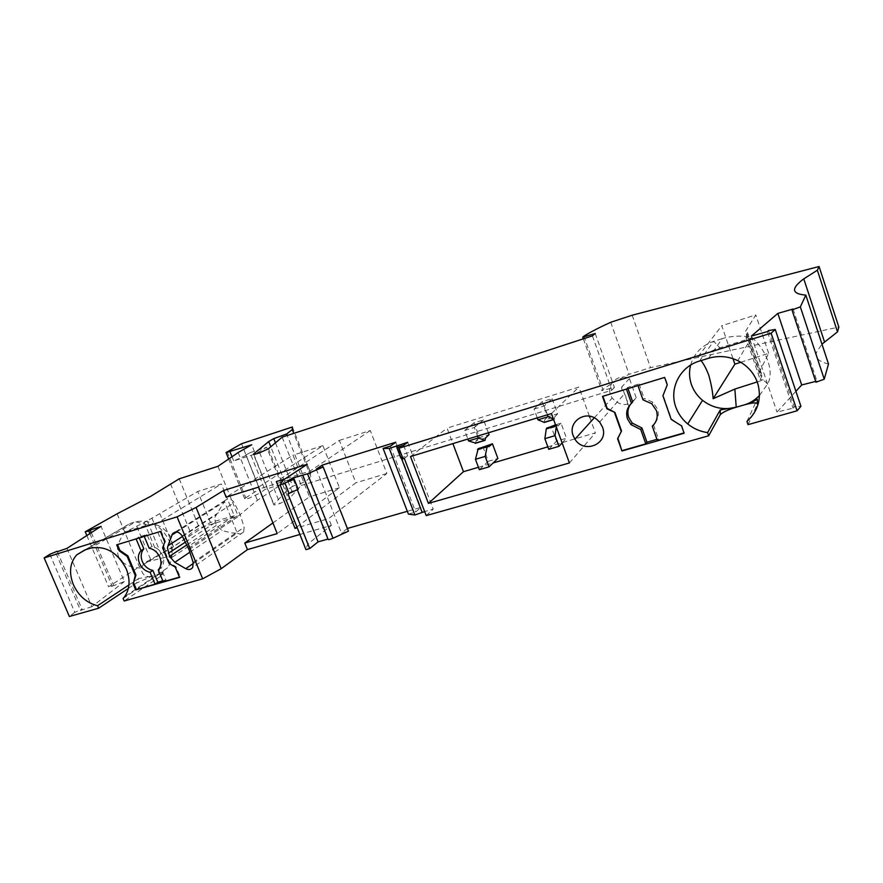 <?xml version="1.0" encoding="UTF-8"?>
<svg xmlns="http://www.w3.org/2000/svg" width="883" height="883" viewBox="0 0 883 883"><rect width="100%" height="100%" fill="white"/><g stroke="black" fill="none" stroke-linecap="round" stroke-linejoin="round"><path stroke-width="0.66" stroke-dasharray="4.42 3.31" d="M475.727 443.145L476.036 440.783L485.65 437.858M632.692 401.875L630.528 404.237M214.878 517.261L224.437 501.5L237.361 533.31L231.655 532.902L222.052 530.528L216.467 525.341L215.32 522.515L214.878 517.261M828.497 364.006C818.618 361.655 814.678 357.648 816.654 351.997L821.963 344.16M746.952 421.445L757.283 399.204M708.541 358.277L722.217 338.631C731.632 335.827 741.444 335.385 751.632 337.306L751.941 337.372C759.413 344.171 764.788 352.196 768.044 361.445C770.98 370.65 770.848 378.156 767.636 383.95L759.49 395.441M690.616 365.087C694.049 353.388 701.742 345.452 713.696 341.291L722.217 338.631M655.109 422.869C658.321 418.741 659.115 414.105 657.493 408.95L652.868 402.218L644.193 398.41L643.012 399.867M282.118 437.173L301.258 485.44L288.575 499.281L279.944 503.487C275.573 504.977 273.476 505.319 273.675 504.502L287.836 489.557L270.794 446.776M158.234 569.899L161.887 566.996C164.072 563.707 164.315 559.855 162.615 555.44C160.331 550.484 156.777 547.482 151.975 546.434L146.986 534.48L138.863 536.963L139.26 537.924M117.086 513.818L139.337 566.809L171.953 547.758C180.629 542.085 186.953 537.294 190.916 533.387L199.37 527.902L238.178 516.18L257.406 500.308L281.445 484.359L264.779 489.513L261.037 492.582L246.103 455.407L233.697 460.937L255.353 453.928L251.699 444.789M147.24 520.904L126.644 531.445L147.56 524.966L153.808 523.928L155.088 524.392C161.181 526.169 166.468 530.473 170.96 537.317C172.781 544.833 172.726 551.787 170.772 558.188L169.845 557.405C169.271 556.743 167.218 556.809 163.686 557.603L145.022 562.548L160.927 553.751L147.24 520.904L197.748 491.478L221.368 484.005L234.282 515.804L170.772 558.188M123.09 598.486L163.278 571.367C163.178 572.305 161.313 573.376 157.671 574.546L167.56 567.78C172.759 560.363 173.432 551.555 169.569 541.367C161.412 525.606 150.088 519.083 135.607 521.776L129.956 523.542L124.304 527.008L125.463 531.389C118.123 540.959 115.85 549.381 118.631 556.676L119.371 558.188M237.361 533.31C240.01 534.447 242.108 533.983 243.664 531.919L244.138 527.228L240.364 515.175L234.161 502.615C231.247 498.509 228.189 497.824 224.988 500.562L224.437 501.5M227.174 451.809L245.761 497.835L244.701 498.729C244.481 499.337 245.838 499.193 248.774 498.321L261.037 492.582M245.761 497.835L259.624 488.851L241.501 443.741M246.103 455.407L260.651 492.206M245.761 455.131L249.988 452.659L264.779 489.513M281.445 484.359L266.655 447.251L255.353 453.928M249.988 452.659L266.655 447.251M238.178 452.538L257.406 500.308M768.552 330.573L794.126 406.92L800.936 406.346M667.25 384.878L662.923 395.75M794.126 406.92L793.033 408.156L767.382 331.611M163.278 571.367L160.761 576.158L162.384 574.833C163.366 573.509 161.799 573.409 157.671 574.546L163.686 557.603M160.761 576.158L124.161 601.003M122.318 561.864C126.567 565.672 132.737 567.714 140.838 568.012C142.152 575.021 145.883 577.747 152.008 576.191L138.664 578.497L136.07 583.277L152.008 576.191L157.671 574.546M128.929 584.943L138.664 578.497M140.838 568.012L145.022 562.548M126.644 531.445L125.463 531.389M155.088 524.392L221.368 484.005M234.282 515.804L210.441 522.504L173.443 546.5L159.955 513.983M210.441 522.504L197.748 491.478M173.443 546.5L160.927 553.751M165.518 550.782L151.931 518.122M144.227 522.306L157.936 555.175M136.898 526.665L150.761 559.822M128.366 588.409L136.07 583.277M217.946 466.301L238.178 516.18M179.216 478.829L199.37 527.902M170.463 483.752L190.916 533.387M86.832 535.539L108.576 586.754L139.337 566.809M89.889 533.564L112.207 586.18L108.576 586.754M112.207 586.18L124.348 581.577L101.026 526.367M91.302 532.648L113.554 585.142M66.942 548.387L91.876 606.687L124.348 581.577M91.876 606.687L80.519 610.418L55.563 552.272M57.318 551.676L82.02 609.27L80.519 610.418M49.845 554.281L74.823 612.361L82.02 609.27M74.823 612.361L69.382 616.489M162.792 580.804L165.938 579.91L160.993 568.056M179.415 577.162L180.198 576.941L179.514 577.405M165.938 579.91L163.212 581.787M138.863 536.963L136.103 538.895M136.026 538.696L117.472 544.579M117.395 544.392L116.666 544.833M160.419 531.467L144.161 536.213L146.986 534.48M161.125 531.025L165.452 541.467L163.311 547.482L169.779 563.045L175.894 566.588L180.198 576.941M165.452 541.467L164.768 541.908M162.615 547.924L163.311 547.482M169.094 563.497L169.779 563.045M175.894 566.588L175.22 567.052M149.172 548.2L151.975 546.434M275.441 442.836L292.703 486.257L305.551 481.71L287.262 435.496M292.383 426.997L310.573 473.056L310.816 476.533L305.551 481.71M310.573 473.056L259.624 488.851M259.657 452.758L279.944 503.487M292.703 486.257L287.836 489.557M592.427 335.86L611.776 390.242L301.258 485.44M611.776 390.242L614.391 387.416L601.831 390.639L602.923 389.491C608.928 384.988 617.647 379.922 629.093 374.304L650.539 367.648L838.85 327.074M815.693 381.412L816.918 381.103L815.947 382.196M795.903 391.301L776.996 412.063L793.033 408.156M748.044 424.646L757.415 404.16M426.213 515.617L433.222 509.138L424.668 511.577M408.399 514.094L415.683 512.019L420.738 507.471L407.328 511.312M347.372 528.464L341.489 533.166L348.443 531.18M299.889 534.458L331.368 525.374L307.703 544.094L305.948 549.623M681.555 425.86L671.455 419.017L663.199 395.385M681.808 425.463L684.027 432.924M595.23 333.498L614.391 387.416M740.782 362.273L768.674 353.299L759.402 371.765L745.66 331.081L755.793 314.944L721.786 325.706L733.011 358.686M768.674 353.299L755.793 314.944M628.001 388.619L627.592 387.46L639.093 383.939L637.979 385.573M639.093 383.939L644.193 398.41M746.003 337.748L747.934 334.58L761.919 376.003L760.153 379.635L746.003 337.748L751.621 338.001L719.855 347.836L705.098 353.487L697.989 356.721L700.992 360.595M626.433 389.094L627.592 387.46M602.813 396.059L626.345 388.862M652.283 426.158L653.409 424.591M653.541 424.944L658.464 438.928L656.93 439.359M657.349 440.551L658.464 438.928M767.636 383.95L763.365 379.955L757.25 381.909M751.621 338.001L751.941 337.372M763.365 379.955L760.153 379.635M759.402 371.765L761.389 373.531L760.241 375.849L746.29 334.525L747.537 332.505L745.66 331.081M761.389 373.531L747.537 332.505M637.89 385.341L664.932 377.074L667.526 384.524M400.805 457.946L407.637 455.86L404.304 458.432M407.681 442.284L433.222 509.138M403.608 445.33L407.637 455.86M296.92 526.996L355.871 482.813L339.337 440.407L276.335 481.588M339.337 440.407L370.286 430.54L386.853 473.465L328.686 518.597L297.218 527.769M386.853 473.465L355.871 482.813M331.368 525.374L328.686 518.597M370.286 430.54L309.955 471.147L285.077 478.873M309.955 471.147L307.24 464.281M282.405 480.628L307.703 544.094M287.869 481.169L291.876 491.235L298.2 489.303M293.277 479.491L297.328 489.701M287.946 493.917L291.876 491.235M397.207 447.306L401.379 458.167M390.374 446.136L415.683 512.019M395.727 442.24L420.738 507.471M322.99 467.085L347.151 528.531M316.28 469.171L341.489 533.166M302.957 474.778L328.355 538.95M272.924 522.935L309.48 496.798L292.99 455.164L226.147 497.184M258.531 487.129L322.913 445.639L339.436 487.769L277.207 533.608M322.913 445.639L292.99 455.164M339.436 487.769L309.48 496.798M793.044 309.017L816.918 381.103M751.378 336.103L776.996 412.063M697.989 356.721L721.786 325.706M747.934 334.58L746.29 334.525M760.241 375.849L761.919 376.003M610.727 322.273L629.093 374.304M583.906 336.169L602.923 389.491M583.332 338.829L601.831 390.639M632.184 315.209L650.539 367.648M636.19 397.725L629.413 378.542C618.784 372.902 606.146 384.039 610.595 394.922L612.14 398.034C620.65 406.809 628.663 406.71 636.19 397.725L628.983 406.401L622.007 386.732C621.08 387.67 621.919 389.999 624.535 393.741L626.842 398.663C627.857 405.805 628.575 408.387 628.983 406.401M629.413 378.542L622.007 386.732M547.846 446.864L595.363 432.88L589.855 417.549M589.369 416.191L578.906 387.085L447.041 428.1L452.891 443.619M478.431 467.284L493.178 462.946M552.129 398.63L557.626 413.785L547.637 416.831L542.129 401.732L552.129 398.63L544.215 405.937L547.438 414.778M488.354 432.802L483.553 419.878L474.005 422.836L479.502 437.56L489.05 434.657M482.891 446.643L488.354 461.279L497.902 458.465M555.528 424.8L561.025 423.145L566.5 438.211L556.5 441.158L551.036 426.147M547.637 416.831L544.656 419.955L554.723 416.897L557.626 413.785M544.381 422.394L544.656 419.955M542.129 401.732L534.038 409.083L537.261 417.891M534.038 409.083L544.215 405.937M553.442 419.061L554.303 419.392L554.723 416.897M479.502 437.56L476.036 440.783M474.005 422.836L464.646 430.474L467.858 439.05M464.646 430.474L474.359 427.471L477.571 436.092M483.553 419.878L474.359 427.471M488.354 461.279L479.337 469.69M478.255 448.652L479.326 449.568L481.787 447.549M488.939 446.677L479.326 449.568M548.751 449.337L556.5 441.158M546.842 427.99L547.946 428.961L550.076 427.019M561.025 423.145L558.012 425.948L547.946 428.961M558.012 425.948L556.919 424.966L556.257 426.809M562.118 442.924L566.5 438.211M569.414 462.957L595.363 432.88M410.507 456.544L447.041 428.1M551.445 413.564L578.906 387.085M182.461 536.467L215.717 515.021M699.446 361.07L713.696 341.291L719.855 347.836M268.432 448.785L288.575 499.281M147.56 524.966L135.607 521.776L90.651 548.166M84.779 549.977L129.956 523.542M193.388 563.387L236.832 533.321M232.008 456.743L233.697 460.937M193.145 562.438L244.138 527.228M253.851 454.425L273.84 504.292M188.995 549.524L240.364 515.175M182.24 536.047L234.161 502.615M176.655 531.985L224.072 501.941M188.521 548.387L239.933 514.105M189.856 552.206L222.052 530.528M185.353 542.151L215.32 522.515M186.777 544.954L216.467 525.341M651.72 403.697L652.868 402.218M159.139 568.84L161.887 566.996M124.304 527.008L85.408 549.778M167.56 567.78L124.514 596.798M243.664 531.919L192.715 567.438M244.701 498.729L228.664 459.017M162.384 574.833L162.417 573.696M310.816 476.533L293.763 433.376M273.675 504.502L253.609 454.425M751.632 337.306L737.824 360.661M224.988 500.562L175.176 532.063M599.645 422.096L624.535 393.741M554.303 419.392L553.641 419.602M555.716 425.33L556.919 424.966M594.281 417.802L612.14 398.034"/><path stroke-width="1.32" d="M477.493 449.513L487.129 446.621L485.164 456.412L489.061 466.842L479.337 469.69L475.451 459.303L478.255 448.652M481.787 447.549L492.438 443.774L488.939 446.677L487.747 445.76L487.129 446.621M477.571 436.092L478.277 437.979L485.065 440.352L485.65 437.858L489.05 434.657L488.354 432.802M628.001 388.619L632.692 401.875L631.466 403.343C626.963 407.659 625.639 412.88 627.515 418.995L631.003 424.624L640.738 429.513L641.908 427.946L632.217 423.078L628.74 417.46C627.184 412.692 627.78 408.277 630.528 404.237M167.958 545.826L172.505 533.762C175.86 530.871 179.106 531.632 182.24 536.047L188.995 549.524L193.145 562.438L192.715 567.438C190.993 569.712 188.675 570.131 185.75 568.674L174.812 562.339L169.58 556.301L167.483 547.946L167.958 545.826L182.461 536.467M805.815 295.099L828.497 364.006L824.236 379.193L815.947 382.196L791.996 309.933L800.351 306.876L805.815 295.099C796.378 294.304 792.879 291.699 795.296 287.284C796.587 284.889 799.413 282.085 803.784 278.862L817.349 270.22L819.071 266.511L632.184 315.209L610.727 322.273C599.093 327.582 590.153 332.218 583.906 336.169L582.725 337.14L583.332 338.829M815.693 381.412L801.687 384.966L777.835 313.399L751.378 336.103L767.382 331.611L768.552 330.573L775.252 329.48L771.102 333.189L797.073 410.783L748.044 424.646L746.952 421.445C758.365 410.849 761.908 398.001 757.592 382.891C754.049 372.99 747.46 365.584 737.824 360.661C728.254 356.169 718.497 355.374 708.541 358.277L699.446 361.07C679.921 366.677 668.917 388.586 675.793 407.008C678.166 413.685 682.151 419.337 687.736 423.961C693.53 428.641 700.153 431.522 707.581 432.615L720.219 409.944L736.223 407.218C723.861 410.374 712.636 408.078 702.548 400.319C697.327 396.014 693.608 390.739 691.4 384.48C689.226 378.067 688.961 371.6 690.616 365.087M759.49 395.441C754.987 400.076 750.064 403.178 744.744 404.756C750.384 402.968 754.568 401.125 757.283 399.204L757.415 404.16C757.504 402.262 753.276 402.46 744.744 404.756L736.223 407.218L734.855 389.072L713.133 398.708C712.702 391.809 711.212 383.873 708.674 374.911C706.058 368.31 703.497 363.531 700.992 360.595M684.027 432.924L657.349 440.551L652.283 426.158C656.864 421.875 658.221 416.644 656.367 410.463L651.72 403.697L643.012 399.867L637.979 385.573M582.725 337.14L595.23 333.498L592.427 335.86L282.118 437.173L268.432 448.785L259.657 452.758C255.275 454.304 253.211 454.756 253.487 454.127L253.851 454.425M144.249 536.4L149.172 548.2C153.995 549.259 157.56 552.272 159.856 557.25C161.556 561.665 161.313 565.528 159.139 568.84L158.234 569.899L163.212 581.787L179.415 577.162M136.103 538.895L141.026 550.65L140.496 551.246C138.035 554.601 137.693 558.608 139.481 563.266C141.766 568.199 145.298 571.202 150.088 572.272L152.869 570.429C148.09 569.358 144.569 566.367 142.295 561.456C140.518 556.82 140.861 552.824 143.322 549.469L143.841 548.873L139.26 537.924M293.763 433.376L292.273 429.579L292.383 426.997L241.501 443.741L226.059 452.582L251.699 444.789L238.178 452.538L217.946 466.301L179.216 478.829L150.629 496.367L117.086 513.818L85.232 531.776L86.832 535.539M128.929 584.943L97.572 605.727C86.733 602.979 78.664 595.959 73.366 584.667C68.731 572.703 69.845 562.769 76.711 554.866L84.779 549.977L90.651 548.166C105.728 545.462 117.616 552.427 126.313 569.06C130.463 579.8 129.867 589.049 124.514 596.798L123.09 598.486L124.161 601.003L202.66 578.818L221.203 568.696L247.439 549.612L299.889 534.458M775.252 329.48L800.936 406.346L797.073 410.783M662.923 395.75L667.25 384.878L664.656 377.427L602.471 396.423L606.908 408.829L614.932 412.438L621.544 430.992L617.89 438.299L621.963 450.992L684.126 433.233L681.555 425.86L671.19 419.403L662.923 395.75M119.371 558.188L122.318 561.864M97.572 605.727L98.631 608.221L128.366 588.409M85.232 531.776L88.797 530.992L89.889 533.564M88.797 530.992L90.209 530.087L91.302 532.648M90.209 530.087L101.026 526.367L66.942 548.387L57.318 551.676M202.66 578.818L177.075 516.831L44.15 557.924L49.845 554.281L57.141 551.268M44.15 557.924L69.382 616.489L98.631 608.221M152.869 570.429L157.803 582.239L162.792 580.804M135.673 589.932L133.167 583.972L135.96 575.087L127.88 555.904L127.163 556.345L119.205 550.849L116.666 544.833L160.419 531.467L164.768 541.908L162.615 547.924L169.094 563.497L175.22 567.052L179.514 577.405L135.673 589.932L155.055 584.127L157.803 582.239M117.472 544.579L119.922 550.407L127.88 555.904M133.874 583.508L136.379 589.458M150.088 572.272L155.055 584.127M141.026 550.65L143.841 548.873M119.205 550.849L119.922 550.407M135.96 575.087L135.254 575.55L127.163 556.345M133.167 583.972L135.254 575.55M275.441 442.836L273.752 438.608L286.655 433.972L287.262 435.496M292.273 429.579L286.655 433.972M273.752 438.608L268.719 441.555L270.794 446.776M268.719 441.555L253.664 453.961M177.075 516.831L196.081 507.438L221.203 568.696M771.102 333.189L398.995 448.222L396.776 447.438L403.608 445.33L407.681 442.284L389.293 448.454L383.101 448.398L390.374 446.136L395.727 442.24L322.229 465.142L316.28 469.171L323.211 467.008L307.538 473.807L292.67 477.968L287.869 481.169L294.194 479.204L280.143 484.966L282.405 480.628L307.24 464.281L223.454 490.551L196.081 507.438M777.835 313.399L793.044 309.017L791.996 309.933M821.963 344.16L837.503 331.876L838.85 327.074L819.071 266.511M801.687 384.966L795.903 391.301M720.219 409.944L720.274 414.712C722.581 412.284 727.901 409.778 736.223 407.218M720.153 414.9L708.674 435.772L707.581 432.615M398.995 448.222L403.056 458.818L404.304 458.432L426.213 515.617L708.674 435.772M424.668 511.577L414.878 514.999L408.399 514.094L383.101 448.398M407.328 511.312L347.372 528.464M323.211 467.008L348.443 531.18L333.012 538.255C329.69 539.623 328.034 539.954 328.046 539.259L302.726 475.308M327.968 539.06L318.057 541.875L309.723 548.553L305.948 549.623L280.143 484.966M602.89 396.29L607.239 408.454L614.932 412.438M656.93 439.359L646.963 442.217L645.815 443.851L622.272 450.573M645.815 443.851L640.738 429.513M631.466 403.343L626.433 389.094M655.109 422.869L653.541 424.944M757.25 381.909L734.855 389.072M403.056 458.818L400.805 457.946L396.776 447.438M297.218 527.769L295.032 528.409L296.92 526.996M223.454 490.551L226.147 497.184L258.531 487.129L277.207 533.608L244.779 543.056L247.439 549.612M295.032 528.409L276.335 481.588L285.077 478.873M294.194 479.204L298.2 489.303L287.946 493.917L309.723 548.553M285.066 483.442L289.105 493.575M292.67 477.968L293.277 479.491M297.328 489.701L318.057 541.875M396.599 445.727L397.207 447.306M401.379 458.167L422.129 512.295M322.229 465.142L322.99 467.085M244.779 543.056L272.924 522.935M817.349 270.22L837.503 331.876M800.351 306.876L824.236 379.193M621.963 450.992L617.57 438.708L621.544 430.992M621.235 431.39L614.612 412.814M646.963 442.217L641.908 427.946M733.011 358.686L734.877 364.171L740.782 362.273M734.877 364.171L713.133 398.708M602.493 427.074L599.645 422.096L596.776 419.359C585.098 409.767 567.526 422.162 573.21 435.716L574.965 439.193C584.093 454.513 609.215 443.685 602.493 427.074M428.421 503.387L569.414 462.957L551.445 413.564L410.507 456.544L428.421 503.387L463.465 471.688L478.431 467.284M589.855 417.549L589.369 416.191M452.891 443.619L463.465 471.688M493.178 462.946L547.846 446.864M492.438 443.774L497.902 458.465L489.061 466.842M555.528 424.8L550.076 427.019M537.261 417.891L537.957 419.822L544.381 422.394M547.438 414.778L548.144 416.721L553.442 419.061M543.939 422.383L553.586 419.469M537.957 419.822L548.144 416.721M467.858 439.05L468.564 440.937L475.727 443.145M475.131 443.222L484.767 440.308M468.564 440.937L478.277 437.979M475.451 459.303L485.164 456.412M556.257 426.809L555.043 435.65L558.939 446.345L548.751 449.337L544.855 438.674L546.301 428.851L546.842 427.99L555.716 425.33M558.939 446.345L562.118 442.924M544.855 438.674L555.043 435.65M546.301 428.851L555.948 425.948M185.75 568.674L193.388 563.387M230.044 451.875L232.008 456.743M389.293 448.454L414.878 514.999M307.538 473.807L333.012 538.255M171.81 535.054L176.655 531.985M174.812 562.339L189.856 552.206M168.333 553.299L185.353 542.151M169.58 556.301L186.777 544.954M85.408 549.778L76.711 554.866M228.664 459.017L226.158 452.813M140.496 551.246L143.322 549.469M702.548 400.319L687.736 423.961M824.457 341.732L803.784 278.862M175.176 532.063L172.505 533.762M631.003 424.624L632.217 423.078M553.641 419.602L544.215 422.449M485.065 440.352L475.429 443.277M478.133 448.652L487.559 445.816M574.965 439.193L594.281 417.802"/></g></svg>
